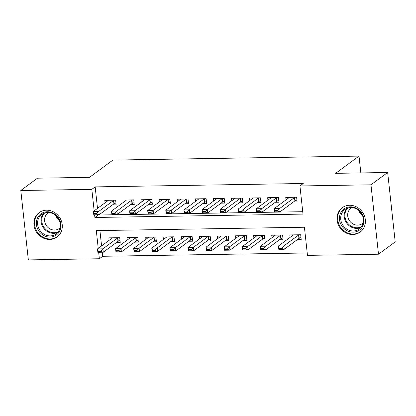 <?xml version="1.0" encoding="UTF-8"?>
<svg xmlns="http://www.w3.org/2000/svg" width="416" height="416" viewBox="0 0 416 416"><rect width="100%" height="100%" fill="white"/><g stroke="black" fill="none" stroke-linecap="round" stroke-linejoin="round"><path stroke-width="0.62" d="M46.504 210.189A15.132 13.676 53.6 0 1 61.188 220.47A15.132 13.676 53.6 0 1 57.075 236.995A15.132 13.676 53.6 0 1 49.686 239.45A15.132 13.676 53.6 0 1 35.001 229.169A15.132 13.676 53.6 0 1 39.114 212.644A15.132 13.676 53.6 0 1 46.504 210.189M349.617 205.265A15.132 13.676 53.6 0 1 364.302 215.545A15.132 13.676 53.6 0 1 360.188 232.071A15.132 13.676 53.6 0 1 352.799 234.525A15.132 13.676 53.6 0 1 338.114 224.245A15.132 13.676 53.6 0 1 342.228 207.719A15.132 13.676 53.6 0 1 349.617 205.265M102.268 252.226L102.705 256.287L99.367 258.752L28.34 259.906L20.8 190.497L37.497 178.183L89.523 177.336L112.902 160.092L359.008 156.094L335.634 173.337L387.66 172.494L395.2 241.899L378.503 254.218L307.476 255.372L304.418 227.235L96.309 230.615L98.238 248.368M102.705 256.287L307.216 252.964M112.46 204.922L116.158 204.864L115.648 200.174L104.79 200.351L105.056 202.821M130.556 204.63L134.254 204.568L133.744 199.878L122.886 200.054L123.152 202.524M148.652 204.334L152.35 204.277L151.84 199.586L140.982 199.763L141.248 202.233M166.748 204.043L170.446 203.98L169.936 199.29L159.078 199.467L159.344 201.937M184.844 203.746L188.542 203.684L188.032 198.999L177.174 199.176L177.44 201.64M202.94 203.45L206.638 203.393L206.128 198.702L195.27 198.879L195.536 201.349M221.036 203.159L224.734 203.096L224.224 198.411L213.366 198.583L213.632 201.053M239.132 202.862L242.83 202.805L242.32 198.115L231.462 198.292L231.733 200.762M257.228 202.571L260.926 202.509L260.416 197.818L249.558 197.995L249.829 200.465M275.324 202.275L279.022 202.218L278.512 197.527L267.654 197.704L267.925 200.174M297.497 239.502L301.194 239.439L300.685 234.749L289.827 234.926L290.092 237.396M279.401 239.793L283.098 239.73L282.589 235.045L271.731 235.222L271.996 237.687M261.305 240.089L265.002 240.027L264.493 235.336L253.635 235.513L253.9 237.983M243.209 240.38L246.906 240.323L246.397 235.633L235.539 235.81L235.804 238.28M225.113 240.677L228.81 240.614L228.301 235.924L217.443 236.101L217.708 238.571M207.017 240.968L210.714 240.911L210.205 236.22L199.347 236.397L199.612 238.867M188.916 241.264L192.618 241.202L192.109 236.512L181.251 236.688L181.516 239.158M170.82 241.556L174.517 241.498L174.013 236.808L163.15 236.985L163.42 239.455M152.724 241.852L156.421 241.79L155.912 237.099L145.054 237.276L145.324 239.746M134.628 242.143L138.325 242.086L137.816 237.396L126.958 237.572L127.228 240.042M99.913 230.558L101.582 245.908M116.532 242.44L120.229 242.377L119.72 237.692L108.862 237.864L109.132 240.334M94.588 214.77L94.884 217.485L302.994 214.1L299.936 185.962L303.274 183.503L95.165 186.883L97.505 208.39M98.192 214.713L98.223 215.02L302.728 211.697M293.42 201.984L297.118 201.921L296.608 197.231L285.75 197.408L286.021 199.878M360.838 172.931L359.008 156.094M387.66 172.494L370.963 184.808L378.503 254.218M20.8 190.497L91.827 189.348L94.167 210.855M95.165 186.883L91.827 189.348M299.936 185.962L370.963 184.808M98.665 252.288L99.367 258.752M98.223 215.02L94.884 217.485M295.11 197.257L294.788 197.387A1.94 0.447 -6.2 0 0 294.502 197.538L279.807 208.38L280.171 211.754L274.742 211.843L274.378 208.468L289.073 197.626A1.94 0.447 -6.2 0 0 289.188 197.48L289.214 197.35M277.732 210.449L275.018 210.491L275.08 211.052L277.794 211.011L277.732 210.449L279.807 208.38L274.378 208.468L275.018 210.491M296.915 200.054L295.152 200.767A1.94 0.447 -6.2 0 0 294.866 200.918L280.171 211.754L277.794 211.011M274.742 211.843L275.08 211.052M281.809 247.962L279.094 248.009L279.157 248.57L281.871 248.529L281.809 247.962L283.884 245.892L284.248 249.272L278.819 249.361L278.455 245.981L283.884 245.892L298.574 235.056A1.94 0.447 173.8 0 1 298.865 234.905L299.187 234.775M281.871 248.529L284.248 249.272L298.943 238.43A1.94 0.447 173.8 0 1 299.229 238.28L300.992 237.572M293.29 234.868L293.264 234.998A1.94 0.447 173.8 0 1 293.145 235.144L278.455 245.981L279.094 248.009M279.157 248.57L278.819 249.361M350.366 206.84A13.094 11.835 53.6 0 1 363.958 219.305A13.094 11.835 53.6 0 1 353.116 232.164A13.094 11.835 53.6 0 1 339.529 219.7A13.094 11.835 53.6 0 1 350.366 206.84M353.35 230.979A12.121 10.956 -126.4 0 0 359.273 229.008A12.121 10.956 -126.4 0 0 362.565 215.769A12.121 10.956 -126.4 0 0 350.802 207.532A12.121 10.956 -126.4 0 0 344.88 209.498A12.121 10.956 -126.4 0 0 341.583 222.742A12.121 10.956 -126.4 0 0 353.35 230.979M363.21 222.789A9.547 8.627 53.6 0 1 362.305 223.574A9.547 8.627 53.6 0 1 357.64 225.124A9.547 8.627 53.6 0 1 348.374 218.634A9.547 8.627 53.6 0 1 350.969 208.208A9.547 8.627 53.6 0 1 351.983 207.574M344.053 206.601A15.033 13.588 -126.4 0 0 342.82 207.402A15.033 13.588 -126.4 0 0 338.733 223.824A15.033 13.588 -126.4 0 0 353.319 234.036A15.033 13.588 -126.4 0 0 360.667 231.598A15.033 13.588 -126.4 0 0 361.795 230.656M362.445 215.472A9.547 8.627 53.6 0 1 358.753 210.465M58.521 217.922A13.094 11.835 53.6 0 1 55.926 235.295A13.094 11.835 53.6 0 1 38.74 230.927A13.094 11.835 53.6 0 1 41.33 213.559A13.094 11.835 53.6 0 1 58.521 217.922M39.806 230.199A12.121 10.956 -126.4 0 0 56.16 233.938A12.121 10.956 -126.4 0 0 58.12 218.161A12.121 10.956 -126.4 0 0 41.766 214.422A12.121 10.956 -126.4 0 0 39.806 230.199M59.332 220.397A9.547 8.627 53.6 0 1 56.841 217.792A9.547 8.627 53.6 0 1 55.64 215.389M60.096 227.718A9.547 8.627 53.6 0 1 59.192 228.498A9.547 8.627 53.6 0 1 46.311 225.555A9.547 8.627 53.6 0 1 47.856 213.132A9.547 8.627 53.6 0 1 48.87 212.498M40.94 211.531A15.033 13.588 -126.4 0 0 39.707 212.326A15.033 13.588 -126.4 0 0 37.274 231.894A15.033 13.588 -126.4 0 0 57.554 236.522A15.033 13.588 -126.4 0 0 58.682 235.581M277.014 197.553L276.692 197.683A1.94 0.447 -6.2 0 0 276.406 197.834L261.711 208.671L262.075 212.051L256.646 212.139L256.282 208.759L270.972 197.922A1.94 0.447 -6.2 0 0 271.092 197.772L271.118 197.647M259.636 210.74L256.922 210.787L256.984 211.349L259.698 211.302L259.636 210.74L261.711 208.671L256.282 208.759L256.922 210.787M278.819 200.346L277.056 201.058A1.94 0.447 -6.2 0 0 276.77 201.209L262.075 212.051L259.698 211.302M256.646 212.139L256.984 211.349M258.918 197.844L258.596 197.974A1.94 0.447 -6.2 0 0 258.305 198.125L243.615 208.967L243.979 212.342L238.55 212.43L238.186 209.056L252.876 198.214A1.94 0.447 -6.2 0 0 252.996 198.068L253.022 197.943M241.54 211.037L238.826 211.078L238.888 211.64L241.602 211.598L241.54 211.037L243.615 208.967L238.186 209.056L238.826 211.078M260.723 200.642L258.96 201.354A1.94 0.447 -6.2 0 0 258.674 201.505L243.979 212.342L241.602 211.598M238.55 212.43L238.888 211.64M240.822 198.141L240.5 198.271A1.94 0.447 -6.2 0 0 240.209 198.422L225.519 209.258L225.883 212.638L220.454 212.727L220.09 209.347L234.78 198.51A1.94 0.447 -6.2 0 0 234.9 198.359L234.926 198.234M223.444 211.328L220.73 211.375L220.792 211.936L223.506 211.895L223.444 211.328L225.519 209.258L220.09 209.347L220.73 211.375M242.627 200.938L240.864 201.646A1.94 0.447 -6.2 0 0 240.578 201.796L225.883 212.638L223.506 211.895M220.454 212.727L220.792 211.936M222.726 198.432L222.404 198.562A1.94 0.447 -6.2 0 0 222.113 198.713L207.423 209.555L207.787 212.93L202.358 213.018L201.994 209.643L216.684 198.801A1.94 0.447 -6.2 0 0 216.804 198.656L216.83 198.531M205.348 211.624L202.634 211.666L202.696 212.233L205.41 212.186L205.348 211.624L207.423 209.555L201.994 209.643L202.634 211.666M224.531 201.23L222.768 201.942A1.94 0.447 -6.2 0 0 222.482 202.093L207.787 212.93L205.41 212.186M202.358 213.018L202.696 212.233M263.713 248.258L260.998 248.3L261.061 248.867L263.775 248.82L263.713 248.258L265.788 246.189L266.152 249.564L260.723 249.652L260.359 246.277L265.788 246.189L280.478 235.352A1.94 0.447 173.8 0 1 280.769 235.201L281.091 235.066M263.775 248.82L266.152 249.564L280.847 238.727A1.94 0.447 173.8 0 1 281.133 238.576L282.896 237.864M275.189 235.165L275.168 235.29A1.94 0.447 173.8 0 1 275.049 235.44L260.359 246.277L260.998 248.3M261.061 248.867L260.723 249.652M245.617 248.55L242.902 248.596L242.965 249.158L245.679 249.116L245.617 248.55L247.692 246.485L248.056 249.86L242.627 249.948L242.263 246.568L247.692 246.485L262.382 235.643A1.94 0.447 173.8 0 1 262.673 235.492L262.995 235.362M245.679 249.116L248.056 249.86L262.751 239.018A1.94 0.447 173.8 0 1 263.037 238.867L264.8 238.16M257.093 235.456L257.072 235.586A1.94 0.447 173.8 0 1 256.953 235.732L242.263 246.568L242.902 248.596M242.965 249.158L242.627 249.948M227.521 248.846L224.806 248.893L224.869 249.454L227.583 249.408L227.521 248.846L229.596 246.776L229.96 250.151L224.531 250.24L224.162 246.865L229.596 246.776L244.286 235.94A1.94 0.447 173.8 0 1 244.572 235.789L244.899 235.654M227.583 249.408L229.96 250.151L244.655 239.314A1.94 0.447 173.8 0 1 244.941 239.164L246.704 238.451M238.997 235.752L238.976 235.877A1.94 0.447 173.8 0 1 238.857 236.028L224.162 246.865L224.806 248.893M224.869 249.454L224.531 250.24M209.425 249.142L206.71 249.184L206.773 249.746L209.487 249.704L209.425 249.142L211.494 247.073L211.864 250.448L206.435 250.536L206.066 247.161L211.494 247.073L226.19 236.231A1.94 0.447 173.8 0 1 226.476 236.08L226.803 235.95M209.487 249.704L211.864 250.448L226.559 239.611A1.94 0.447 173.8 0 1 226.845 239.46L228.608 238.748M220.901 236.044L220.88 236.174A1.94 0.447 173.8 0 1 220.761 236.319L206.066 247.161L206.71 249.184M206.773 249.746L206.435 250.536M204.63 198.728L204.308 198.858A1.94 0.447 -6.2 0 0 204.017 199.009L189.327 209.846L189.691 213.226L184.262 213.314L183.898 209.934L198.588 199.098A1.94 0.447 -6.2 0 0 198.708 198.952L198.734 198.822M187.252 211.916L184.538 211.962L184.6 212.524L187.314 212.482L187.252 211.916L189.327 209.846L183.898 209.934L184.538 211.962M206.435 201.526L204.672 202.233A1.94 0.447 -6.2 0 0 204.386 202.384L189.691 213.226L187.314 212.482M184.262 213.314L184.6 212.524M191.329 249.434L188.614 249.48L188.677 250.042L191.391 249.995L191.329 249.434L193.398 247.364L193.768 250.739L188.339 250.827L187.97 247.452L193.398 247.364L208.094 236.527A1.94 0.447 173.8 0 1 208.38 236.376L208.707 236.246M191.391 249.995L193.768 250.739L208.463 239.902A1.94 0.447 173.8 0 1 208.749 239.751L210.512 239.039M202.805 236.34L202.784 236.465A1.94 0.447 173.8 0 1 202.665 236.616L187.97 247.452L188.614 249.48M188.677 250.042L188.339 250.827M186.534 199.02L186.212 199.155A1.94 0.447 -6.2 0 0 185.921 199.306L171.231 210.142L171.595 213.517L166.166 213.606L165.802 210.231L180.492 199.394A1.94 0.447 -6.2 0 0 180.612 199.243L180.632 199.118M169.156 212.212L166.442 212.254L166.504 212.82L169.218 212.774L169.156 212.212L171.231 210.142L165.802 210.231L166.442 212.254M188.339 201.817L186.576 202.53A1.94 0.447 -6.2 0 0 186.29 202.68L171.595 213.517L169.218 212.774M166.166 213.606L166.504 212.82M173.233 249.73L170.518 249.772L170.581 250.333L173.295 250.292L173.233 249.73L175.302 247.66L175.672 251.035L170.243 251.124L169.874 247.749L175.302 247.66L189.998 236.818A1.94 0.447 173.8 0 1 190.284 236.668L190.611 236.538M173.295 250.292L175.672 251.035L190.367 240.198A1.94 0.447 173.8 0 1 190.653 240.048L192.416 239.335M184.709 236.631L184.688 236.761A1.94 0.447 173.8 0 1 184.569 236.907L169.874 247.749L170.518 249.772M170.581 250.333L170.243 251.124M168.438 199.316L168.111 199.446A1.94 0.447 -6.2 0 0 167.825 199.597L153.135 210.434L153.499 213.814L148.07 213.902L147.706 210.522L162.396 199.685A1.94 0.447 -6.2 0 0 162.516 199.54L162.536 199.41M151.06 212.503L148.346 212.55L148.408 213.112L151.122 213.07L151.06 212.503L153.135 210.434L147.706 210.522L148.346 212.55M170.243 202.114L168.48 202.821A1.94 0.447 -6.2 0 0 168.194 202.972L153.499 213.814L151.122 213.07M148.07 213.902L148.408 213.112M155.137 250.021L152.422 250.068L152.48 250.63L155.194 250.583L155.137 250.021L157.206 247.952L157.576 251.332L152.147 251.42L151.778 248.04L157.206 247.952L171.902 237.115A1.94 0.447 173.8 0 1 172.188 236.964L172.515 236.834M155.194 250.583L157.576 251.332L172.271 240.49A1.94 0.447 173.8 0 1 172.557 240.339L174.314 239.626M166.613 236.928L166.592 237.052A1.94 0.447 173.8 0 1 166.473 237.203L151.778 248.04L152.422 250.068M152.48 250.63L152.147 251.42M150.342 199.607L150.015 199.742A1.94 0.447 -6.2 0 0 149.729 199.893L135.034 210.73L135.403 214.105L129.974 214.193L129.605 210.818L144.3 199.982A1.94 0.447 -6.2 0 0 144.42 199.831L144.44 199.706M132.964 212.8L130.25 212.841L130.312 213.408L133.026 213.361L132.964 212.8L135.034 210.73L129.605 210.818L130.25 212.841M152.147 202.405L150.384 203.117A1.94 0.447 -6.2 0 0 150.098 203.268L135.403 214.105L133.026 213.361M129.974 214.193L130.312 213.408M137.041 250.318L134.326 250.359L134.384 250.921L137.098 250.879L137.041 250.318L139.11 248.248L139.48 251.623L134.051 251.711L133.682 248.336L139.11 248.248L153.806 237.406A1.94 0.447 173.8 0 1 154.092 237.255L154.419 237.125M137.098 250.879L139.48 251.623L154.17 240.786A1.94 0.447 173.8 0 1 154.461 240.635L156.218 239.923M148.517 237.224L148.491 237.349A1.94 0.447 173.8 0 1 148.377 237.494L133.682 248.336L134.326 250.359M134.384 250.921L134.051 251.711M132.246 199.904L131.919 200.034A1.94 0.447 -6.2 0 0 131.633 200.184L116.938 211.026L117.307 214.401L111.878 214.49L111.509 211.115L126.204 200.273A1.94 0.447 -6.2 0 0 126.324 200.127L126.344 199.997M114.868 213.096L112.154 213.138L112.216 213.699L114.93 213.658L114.868 213.096L116.938 211.026L111.509 211.115L112.154 213.138M134.051 202.701L132.288 203.414A1.94 0.447 -6.2 0 0 132.002 203.564L117.307 214.401L114.93 213.658M111.878 214.49L112.216 213.699M118.945 250.609L116.23 250.656L116.288 251.217L119.002 251.176L118.945 250.609L121.014 248.539L121.384 251.919L115.955 252.008L115.586 248.628L121.014 248.539L135.71 237.702A1.94 0.447 173.8 0 1 135.996 237.552L136.323 237.422M119.002 251.176L121.384 251.919L136.074 241.077A1.94 0.447 173.8 0 1 136.365 240.926L138.122 240.219M130.421 237.515L130.395 237.64A1.94 0.447 173.8 0 1 130.281 237.791L115.586 248.628L116.23 250.656M116.288 251.217L115.955 252.008M114.15 200.195L113.823 200.33A1.94 0.447 -6.2 0 0 113.537 200.481L98.842 211.318L99.211 214.692L93.782 214.781L93.413 211.406L108.108 200.569A1.94 0.447 -6.2 0 0 108.228 200.418L108.248 200.294M96.772 213.387L94.058 213.434L94.12 213.996L96.834 213.949L96.772 213.387L98.842 211.318L93.413 211.406L94.058 213.434M115.955 202.992L114.192 203.705A1.94 0.447 -6.2 0 0 113.906 203.856L99.211 214.692L96.834 213.949M93.782 214.781L94.12 213.996M100.849 250.905L98.134 250.947L98.192 251.514L100.906 251.467L100.849 250.905L102.918 248.836L103.288 252.21L97.859 252.299L97.49 248.924L102.918 248.836L117.614 237.994A1.94 0.447 173.8 0 1 117.9 237.848L118.227 237.713M100.906 251.467L103.288 252.21L117.978 241.374A1.94 0.447 173.8 0 1 118.269 241.223L120.026 240.51M112.325 237.812L112.299 237.936A1.94 0.447 173.8 0 1 112.185 238.082L97.49 248.924L98.134 250.947M98.192 251.514L97.859 252.299M294.502 197.538L294.866 200.918M294.788 197.387L295.152 200.767M299.229 238.28L298.865 234.905M298.943 238.43L298.574 235.056M360.87 227.536A12.121 10.956 53.6 0 1 356.829 228.41A12.121 10.956 53.6 0 1 345.556 221.265A12.121 10.956 53.6 0 1 346.762 208.406M347.755 208.031A11.726 10.598 -126.4 0 0 346.081 220.6A11.726 10.598 -126.4 0 0 357.12 227.781A11.726 10.598 -126.4 0 0 361.525 226.699M57.756 232.461A12.121 10.956 53.6 0 1 43.285 227.635A12.121 10.956 53.6 0 1 43.649 213.33M44.642 212.956A11.726 10.598 -126.4 0 0 43.914 227.193A11.726 10.598 -126.4 0 0 58.412 231.624M276.406 197.834L276.77 201.209M276.692 197.683L277.056 201.058M258.305 198.125L258.674 201.505M258.596 197.974L258.96 201.354M240.209 198.422L240.578 201.796M240.5 198.271L240.864 201.646M222.113 198.713L222.482 202.093M222.404 198.562L222.768 201.942M281.133 238.576L280.769 235.201M280.847 238.727L280.478 235.352M263.037 238.867L262.673 235.492M262.751 239.018L262.382 235.643M244.941 239.164L244.572 235.789M244.655 239.314L244.286 235.94M226.845 239.46L226.476 236.08M226.559 239.611L226.19 236.231M204.017 199.009L204.386 202.384M204.308 198.858L204.672 202.233M208.749 239.751L208.38 236.376M208.463 239.902L208.094 236.527M185.921 199.306L186.29 202.68M186.212 199.155L186.576 202.53M190.653 240.048L190.284 236.668M190.367 240.198L189.998 236.818M167.825 199.597L168.194 202.972M168.111 199.446L168.48 202.821M172.557 240.339L172.188 236.964M172.271 240.49L171.902 237.115M149.729 199.893L150.098 203.268M150.015 199.742L150.384 203.117M154.461 240.635L154.092 237.255M154.17 240.786L153.806 237.406M131.633 200.184L132.002 203.564M131.919 200.034L132.288 203.414M136.365 240.926L135.996 237.552M136.074 241.077L135.71 237.702M113.537 200.481L113.906 203.856M113.823 200.33L114.192 203.705M118.269 241.223L117.9 237.848M117.978 241.374L117.614 237.994M342.82 207.402L343.528 206.882M360.667 231.598L361.374 231.072M39.707 212.326L40.414 211.806M57.554 236.522L58.261 236.002"/></g></svg>
